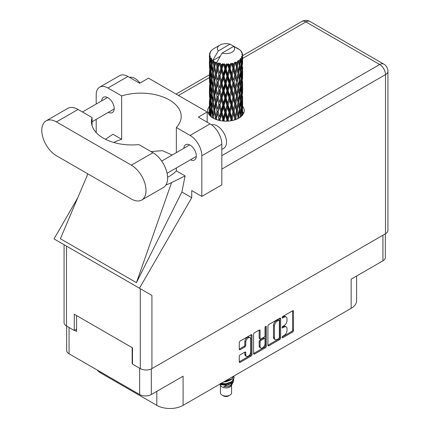 <?xml version="1.0" encoding="UTF-8"?>
<svg xmlns="http://www.w3.org/2000/svg" width="430" height="430" viewBox="0 0 430 430"><rect width="100%" height="100%" fill="white"/><g stroke="black" fill="none" stroke-linecap="round" stroke-linejoin="round"><path stroke-width="0.64" d="M249.975 337.722L249.034 337.179A3.488 2.01 120 0 0 247.293 337.351A3.488 2.01 120 0 0 244.826 341.619L245.767 342.162A3.488 2.01 120 0 1 248.228 337.894A3.488 2.01 120 0 1 249.975 337.722A3.488 2.01 120 0 1 250.695 339.313L250.695 351.928A3.488 2.01 120 0 1 249.174 355.433A3.488 2.01 120 0 1 246.487 356.368A3.488 2.01 120 0 1 245.767 354.771L245.767 352.67A1.301 0.752 120 0 0 245.498 352.073A1.301 0.752 120 0 0 244.842 352.138L240.187 354.825A1.301 0.752 120 0 0 239.268 356.422L239.268 361.797A1.301 0.752 120 0 0 239.537 362.393A1.301 0.752 120 0 0 240.187 362.329L251.066 356.051A1.301 0.752 120 0 0 251.985 354.454L251.985 335.298A1.301 0.752 120 0 0 251.717 334.701A1.301 0.752 120 0 0 251.066 334.766L240.187 341.044A1.301 0.752 120 0 0 239.268 342.64L239.268 349.133A1.301 0.752 120 0 0 239.537 349.73A1.301 0.752 120 0 0 240.187 349.665L244.842 346.978A1.301 0.752 120 0 0 245.767 345.381L245.767 342.162M265.67 326.332L266.315 326.703A0.914 0.527 120 0 0 266.127 326.289A0.914 0.527 120 0 0 265.67 326.332A0.914 0.527 120 0 0 265.025 327.45L265.025 335.54A1.301 0.752 120 0 1 264.106 337.136L261.015 338.915A1.301 0.752 120 0 1 260.365 338.98A1.301 0.752 120 0 1 260.096 338.383L260.096 330.616A1.301 0.752 120 0 0 259.827 330.02A1.301 0.752 120 0 0 259.172 330.084L260.096 330.616M267.928 326.096L267.928 345.247A1.301 0.752 120 0 0 268.196 345.844A1.301 0.752 120 0 0 268.852 345.779L279.726 339.501A1.301 0.752 120 0 0 280.645 337.905L280.645 318.754A1.301 0.752 120 0 0 280.376 318.157A1.301 0.752 120 0 0 279.726 318.221L268.852 324.5A1.301 0.752 120 0 0 267.928 326.096M284.058 335.513L282.789 336.244A0.914 0.527 120 0 0 282.193 337.045A0.914 0.527 120 0 0 282.333 337.776A0.914 0.527 120 0 0 282.789 337.733L292.583 332.078A1.301 0.752 120 0 0 293.502 330.482L293.502 311.331A1.301 0.752 120 0 0 293.233 310.734A1.301 0.752 120 0 0 292.583 310.799L282.789 316.448A0.914 0.527 120 0 0 282.193 317.254A0.914 0.527 120 0 0 282.333 317.985A0.914 0.527 120 0 0 282.789 317.942L284.058 317.211A4.171 2.408 120 0 1 286.144 317.001A4.171 2.408 120 0 1 287.004 318.91L287.004 320.506A4.171 2.408 120 0 1 284.058 325.617L282.789 326.348A0.914 0.527 120 0 0 282.193 327.149A0.914 0.527 120 0 0 282.333 327.88A0.914 0.527 120 0 0 282.789 327.837L284.058 327.106A4.171 2.408 120 0 1 286.144 326.897A4.171 2.408 120 0 1 287.004 328.81L287.004 330.401A4.171 2.408 120 0 1 284.058 335.513M265.396 347.773L254.522 354.051A1.301 0.752 120 0 1 253.867 354.116A1.301 0.752 120 0 1 253.598 353.519L264.455 347.236L265.396 347.773A1.301 0.752 120 0 0 266.315 346.177L266.315 326.703M254.522 354.051L253.598 353.519L253.598 334.368A1.301 0.752 120 0 1 254.522 332.772L259.172 330.084M385.344 233.839L385.344 257.457A8.235 4.752 180 0 1 382.931 260.817L351.149 279.167L351.149 308.332L183.094 405.356A18.587 10.734 180 0 1 156.805 405.356L156.805 391.37M183.094 405.356L183.094 376.196L151.312 394.541A8.235 4.752 180 0 1 139.669 394.541L69.069 353.783A8.235 4.752 180 0 1 66.655 350.418L66.655 326.096M100.851 372.127L100.851 373.052L156.805 405.356M100.851 373.052A18.587 10.734 180 0 1 97.137 369.983M356.594 276.022L356.594 300.742A18.587 10.734 180 0 1 351.149 308.332M132.488 363.345L132.16 363.538L132.488 363.726M132.16 363.538L132.16 347.655M74.605 330.31L76.578 331.449L76.578 315.566M286.144 326.897L285.203 326.354A4.171 2.408 120 0 0 283.117 326.563L284.058 327.106M282.214 327.085L283.117 326.563M286.144 317.001L285.203 316.458A4.171 2.408 120 0 0 283.117 316.668L284.058 317.211M282.214 317.19L283.117 316.668M282.214 336.98L291.642 331.535A1.301 0.752 120 0 0 292.561 329.939L292.561 310.809M268.852 345.779L267.928 345.247L278.785 338.958A1.301 0.752 120 0 0 279.71 337.362L279.71 318.227L280.645 318.754M278.71 338.598A0.914 0.527 120 0 0 279.355 337.48L279.355 320.667A0.914 0.527 120 0 0 279.167 320.248A0.914 0.527 120 0 0 278.71 320.296L277.377 321.065A4.171 2.408 120 0 0 274.426 326.171L274.426 337.668A4.171 2.408 120 0 0 275.291 339.576A4.171 2.408 120 0 0 277.377 339.367L278.71 338.598M279.167 320.248L278.226 319.705A0.914 0.527 120 0 0 277.769 319.753L278.71 320.296M275.291 339.576L274.351 339.034A4.171 2.408 120 0 1 273.485 337.125L273.485 325.634A4.171 2.408 120 0 1 276.436 320.522L277.769 319.753M259.156 330.095L259.156 337.84A1.301 0.752 120 0 0 259.424 338.437L260.365 338.98M265.375 326.585L265.375 345.639L266.315 346.177M260.096 346.446A3.488 2.01 120 0 0 260.817 348.042A3.488 2.01 120 0 0 263.504 347.107A3.488 2.01 120 0 0 265.025 343.597L265.025 339.157A1.301 0.752 120 0 0 264.756 338.56A1.301 0.752 120 0 0 264.106 338.625L261.015 340.404A1.301 0.752 120 0 0 260.096 342L260.096 346.446L259.156 345.903A3.488 2.01 120 0 0 259.876 347.499L260.817 348.042M264.756 338.56L263.816 338.018A1.301 0.752 120 0 0 263.165 338.082L264.106 338.625M259.156 345.903L259.156 341.463A1.301 0.752 120 0 1 260.08 339.867L263.165 338.082M264.455 347.236A1.301 0.752 120 0 0 265.375 345.639M246.487 356.368L245.546 355.825A3.488 2.01 120 0 1 244.826 354.229L244.826 352.148L245.767 352.67M239.268 349.112L243.907 346.435A1.301 0.752 120 0 0 244.826 344.838L244.826 341.619M239.268 361.775L250.126 355.508A1.301 0.752 120 0 0 251.045 353.911L251.045 334.776M141.717 200.02L163.314 187.555A20.715 11.959 -120 0 0 167.603 178.074A20.715 11.959 -120 0 0 152.956 152.704L138.901 144.588A40.366 23.306 0 0 1 91.466 121.642A40.366 23.306 0 0 1 92.09 117.562L78.034 109.446A20.715 11.959 -120 0 0 67.677 108.424L46.085 120.889A20.715 11.959 -120 0 0 42.909 137.487A20.715 11.959 -120 0 0 56.443 155.741L131.36 198.993A20.715 11.959 -120 0 0 141.717 200.02A20.715 11.959 -120 0 0 146.006 190.538A20.715 11.959 -120 0 0 131.36 165.168L56.443 121.916A20.715 11.959 -120 0 0 46.085 120.889M129.473 77.352A13.276 7.665 60 0 1 139.997 83.049M211.506 124.813A13.276 7.665 60 0 1 221.332 129.473A13.276 7.665 60 0 1 226.519 142.163A13.276 7.665 60 0 1 223.767 148.237L221.821 149.361M190.495 159.783A8.831 5.096 -120 0 0 194.505 159.998A8.831 5.096 -120 0 0 196.333 155.956A8.831 5.096 -120 0 0 192.479 147.071A8.831 5.096 -120 0 0 185.674 144.706A8.831 5.096 -120 0 0 183.857 148.28M108.344 112.354A8.831 5.096 -120 0 0 112.354 112.569A8.831 5.096 -120 0 0 114.181 108.527A8.831 5.096 -120 0 0 110.327 99.642A8.831 5.096 -120 0 0 103.522 97.277A8.831 5.096 -120 0 0 101.706 100.851M209.405 106.248A18.259 10.54 0 0 0 207.744 110.639A18.259 10.54 0 0 0 219.015 120.379A18.259 10.54 0 0 0 238.908 118.094A18.259 10.54 0 0 0 244.256 110.639A18.259 10.54 0 0 0 242.595 106.248M242.59 111.666A18.259 10.54 180 0 1 243.643 113.353M99.636 87.188L119.637 75.642A16.598 9.584 60 0 1 127.936 76.465L107.935 88.01A16.598 9.584 -120 0 0 99.636 87.188A16.598 9.584 -120 0 0 96.202 94.788L96.202 104.033M385.511 233.743L385.511 74.594A8.235 4.752 180 0 0 387.925 71.235L387.925 230.383A8.235 4.752 180 0 1 385.511 233.743L151.924 368.607A8.235 4.752 180 0 1 140.282 368.607L140.282 288.707L151.924 295.426L139.465 288.234L191.732 197.703L191.732 190.592L201.826 196.419L201.826 155.768A16.598 9.584 -120 0 0 190.087 135.439L210.087 123.894L198.348 117.116L207.174 112.02L148.495 78.147L139.669 83.243L127.936 76.465M210.087 123.894A16.598 9.584 60 0 1 221.821 144.222L201.826 155.768M201.826 196.419L221.821 184.873L221.821 144.222M190.087 135.439L176.359 127.511L176.359 152.612M176.359 167.942L176.359 170.877A40.366 23.306 180 0 1 169.388 176.284L168.727 176.666A40.366 23.306 180 0 1 167.587 177.294M165.894 185.013A49.789 28.745 0 0 0 171.581 182.589L185.099 175.924L176.359 170.877M185.099 175.924L181.874 192.011L191.732 197.703M87.182 175.553L60.383 238.741L136.428 282.65L181.874 192.011M139.465 288.234L54.024 238.908L77.701 197.902M113.816 142.497A40.366 23.306 180 0 1 121.663 139.299L121.663 95.933L107.935 88.01M96.202 132.596L96.202 119.363M121.663 139.299L112.929 134.257L105.474 139.293M140.282 288.707L66.489 246.1L66.489 325.999L74.277 330.498L76.578 329.17M66.489 325.999A8.235 4.752 180 0 1 64.075 322.64L64.075 244.708M140.282 368.607L132.488 364.108L132.488 347.843L74.277 314.239L74.277 330.498M208.356 113.353A18.259 10.54 180 0 1 209.405 111.671M66.489 246.1C63.344 244.288 63.344 244.288 66.489 246.1M176.359 127.511A40.366 23.306 0 0 0 181.207 116.439A40.366 23.306 0 0 0 121.663 95.933M207.174 122.211L207.174 112.02M172.161 155.036L162.465 150.677L150.968 151.553M171.581 182.589L136.428 282.65M92.09 125.727L92.09 117.562M220.423 385.189L220.423 392.837A5.579 3.22 0 0 0 222.057 395.111L223.466 395.928A3.585 2.069 0 0 0 228.534 395.928L229.942 395.111A5.579 3.22 0 0 0 231.576 392.837L231.576 385.189M223.466 395.928L222.057 395.111A5.579 3.22 0 0 0 229.942 395.111M219.859 384.13L220.665 385.651A5.579 3.22 0 0 0 222.057 386.984A5.579 3.22 0 0 0 231.329 385.651L232.555 383.232M231.388 383.872A5.579 3.22 0 0 0 230.475 382.786M219.988 384.054L221.058 384.775L227.964 385.285L233.377 381.792L232.936 382.63L223.691 386.661L228.513 386.613L232.318 383.791M233.42 380.265L233.21 382.001M233.377 381.792L233.791 379.55M221.058 383.436A8.1 4.676 0 0 0 222.901 384.054L225.997 384.071L231.727 382.023L234.097 377.868M221.181 383.366L225.997 383.732L231.727 381.684L234.097 377.701L233.909 376.513M224.525 381.437L225.997 381.362L231.727 379.314L234.049 375.938M225.137 381.082L231.727 378.975L233.968 375.987M214.264 64.038L213.839 61.657A16.598 9.584 0 0 0 214.264 61.909A16.598 9.584 0 0 0 214.704 62.157L214.264 64.038L214.731 66.032L214.264 68.564L215.322 74.127L214.264 78.561L213.296 72.955L215.693 62.646L215.624 62.114L214.704 62.157M213.296 72.955L214.264 68.564M214.264 93.084L213.296 87.483L214.731 80.555L214.264 83.097L215.322 88.655L214.264 93.084L214.731 95.084L214.264 97.626L215.322 103.173L214.264 107.618L213.296 102.007L215.828 91.155L217 96.632L215.828 101.147L214.731 95.616M213.296 87.483L214.264 83.097M213.296 102.007L214.264 97.626M213.602 118.379L213.296 116.535L214.731 109.612L214.264 112.149L215.322 117.702L214.995 119.051M213.296 116.535L214.264 112.149M242.595 114.455L242.584 112.332M242.149 115.557L242.197 114.729L242.251 115.444M211.103 115.138L210.764 116.449M209.555 115.219L209.609 114.138L209.657 115.337M209.464 54.33A16.598 9.584 0 0 1 209.496 54.132L210.211 53.358L209.679 53.39A16.598 9.584 0 0 1 209.947 52.702L210.802 51.826L210.324 51.982A16.598 9.584 0 0 1 210.442 51.793L210.947 51.1A16.598 9.584 0 0 1 211.501 50.471L212.178 49.832A16.598 9.584 0 0 1 212.372 49.665L213.156 49.068A16.598 9.584 0 0 1 213.963 48.536L219.897 45.107A8.632 4.983 0 0 0 218.316 50.896L213 59.942L212.033 60.313L211.716 62.14L211.646 58.582L210.84 59.034L211.393 64.075L210.77 68.327L210.254 62.56L211.135 57.905L210.243 58.147L210.06 59.931L209.904 57.469L210.377 56.395L209.636 56.733L209.894 61.839L209.609 66.016L209.582 56.534L210.173 55.663L209.442 55.787L209.41 57.561L209.405 55.083L210.087 54.094L209.464 54.33L209.448 55.018M209.405 55.083A16.598 9.584 0 0 0 209.405 55.137A16.598 9.584 0 0 0 209.442 55.787M209.904 57.469A16.598 9.584 0 0 0 210.243 58.147M211.415 59.705A16.598 9.584 0 0 0 212.033 60.313M236.694 48.316L236.645 47.784A16.598 9.584 0 0 0 235.704 47.364L229.926 44.193A8.632 4.983 0 0 0 219.897 45.107M242.568 107.871L242.584 97.798M242.482 115.17L242.525 106.274L242.547 115.095M241.972 113.934L242.197 114.729M242.326 112.09L241.547 112.375M242.396 105.855L242.525 106.274M237.898 48.654L237.86 48.429A16.598 9.584 0 0 0 237.613 48.289L237.263 48.3M242.568 93.348L242.584 83.275M242.595 95.917L242.525 101.743L242.595 95.917M242.45 104.388L242.197 110.188L241.827 106L242.197 100.201L242.45 104.388M241.337 116.358L241.074 114.38L241.617 108.618L242.042 112.827L241.832 115.89M240.424 115.514L240.752 116.852M241.074 114.38L240.198 114.547L240.789 112.45L240.08 108.183L240.789 102.458L241.38 106.704L240.789 112.45M241.311 107.484L241.617 108.618M241.891 111.187L242.197 110.188M241.827 106L240.993 106.226M241.972 99.405L242.197 100.201M242.343 102.335L242.525 101.743M242.326 97.562L241.547 97.846M242.396 91.332L242.525 91.751M240.397 50.525L240.375 50.342A16.598 9.584 0 0 0 240.198 50.17L239.478 49.541A16.598 9.584 0 0 0 239.462 49.531A16.598 9.584 0 0 0 238.731 48.988L238.483 48.982M237.86 48.429L237.811 48.961M220.117 56.362L212.904 60.528L213 59.942M212.78 60.926A16.598 9.584 0 0 0 212.995 61.087L213.812 66.032L212.888 70.391L212.054 64.726L212.904 60.528M213.839 61.657L213.909 61.124L212.995 61.087M215.693 62.646A16.598 9.584 0 0 0 215.968 62.769L217 67.575L215.828 72.09L214.731 66.564M239.462 49.531L233.683 46.359L222.073 53.067L216.661 62.694L215.968 62.769M242.568 78.824L242.584 68.752M242.595 81.394L242.525 87.209L242.595 81.394M242.45 89.854L242.197 95.664L241.827 91.472L242.197 85.672L242.45 89.854M242.042 98.293L241.617 104.087L241.074 99.851L241.617 94.095L242.042 98.293M239.182 117.933L238.87 116.417L239.725 110.763L240.483 115.052L240.203 117.266M240.375 50.342L240.977 51.009A16.598 9.584 0 0 1 241.461 51.654L241.106 51.67L241.891 52.363A16.598 9.584 0 0 1 241.988 52.557L241.466 52.385L242.283 53.288A16.598 9.584 0 0 1 242.477 53.986L241.891 53.933L242.584 54.734A16.598 9.584 0 0 1 242.595 54.932L241.934 54.674L242.568 55.685L242.525 58.163L242.455 56.384L241.676 56.233L242.235 57.125L242.45 60.802L242.197 66.607L241.827 62.414L242.16 57.324L241.397 56.959L241.81 58.045L241.617 60.506L241.397 58.711L240.477 58.437L241.38 63.124L240.789 68.87L240.08 64.597L240.709 59.571L239.892 59.098L239.725 62.646L239.376 60.807L238.365 60.393L238.666 61.872L238.365 60.393M222.073 53.067A8.632 4.983 0 0 0 232.103 52.154A8.632 4.983 0 0 0 233.683 46.359M217.032 63.199A16.598 9.584 0 0 0 218.08 63.554L217.553 65.51L216.758 62.114M219.252 63.887A16.598 9.584 0 0 0 219.569 63.968L220.746 68.617L219.407 73.315L218.118 67.962L219.252 63.887L219.09 62.882L218.08 63.554M220.789 64.231A16.598 9.584 0 0 0 221.961 64.43L221.369 66.462L220.267 63.178L219.569 63.968M223.234 64.581A16.598 9.584 0 0 0 223.573 64.613L224.825 69.085L223.401 73.981L221.998 68.827L223.234 64.581L222.874 63.613L221.961 64.43M224.869 64.694A16.598 9.584 0 0 0 226.089 64.715L225.476 66.838L224.869 64.694L224.143 63.731L223.573 64.613M227.389 64.683A16.598 9.584 0 0 0 227.733 64.667L228.98 68.95L227.561 74.057L226.132 69.106L227.389 64.683L226.857 63.78L226.089 64.715M229.023 64.554A16.598 9.584 0 0 0 230.211 64.403L229.62 66.612L229.023 64.554L228.136 63.71L227.733 64.667M231.458 64.183A16.598 9.584 0 0 0 231.786 64.118L232.947 68.23L231.619 73.535L230.254 68.789L231.458 64.183L230.786 63.366L230.211 64.403M232.985 63.828A16.598 9.584 0 0 0 234.071 63.506L233.533 65.801L232.985 63.828L231.996 63.113L231.786 64.118M235.183 63.113A16.598 9.584 0 0 0 235.473 63.006L236.478 66.956L235.328 72.444L234.108 67.886L235.183 63.113L234.415 62.404L234.071 63.506M236.511 62.549A16.598 9.584 0 0 0 237.424 62.087L236.973 64.446L236.511 62.549L235.479 61.984L235.473 63.006M238.333 61.544A16.598 9.584 0 0 0 238.564 61.399L239.349 65.22L238.451 70.853L237.457 66.462L238.333 61.544L237.516 60.947L237.424 62.087M239.376 60.807A16.598 9.584 0 0 0 240.058 60.227M241.397 58.711A16.598 9.584 0 0 0 241.81 58.045M242.455 56.384A16.598 9.584 0 0 0 242.568 55.685M238.87 116.417L237.951 116.455L238.349 118.406M236.194 119.384L235.86 118.078L236.973 112.563L238.333 118.411M239.327 108.973L239.725 110.763M240.08 108.183L239.177 108.279L239.725 106.226L238.87 101.888L239.725 96.239L240.483 100.523L239.725 106.226M240.424 100.985L240.789 102.458M241.214 105.425L241.617 104.087M241.074 99.851L240.198 100.018L240.789 97.927L240.08 93.649L240.789 87.93L241.38 92.176L240.789 97.927M241.311 92.955L241.617 94.095M241.891 96.664L242.197 95.664M241.827 91.472L240.993 91.697M241.972 84.882L242.197 85.672M242.343 87.801L242.525 87.209M242.326 83.038L241.547 83.323M242.396 76.798L242.525 77.223M242.015 52.981L241.988 52.557M241.429 51.955L241.461 51.654M242.568 64.29L242.595 54.932M242.595 66.865L242.525 72.686L242.595 66.865M242.45 75.325L242.197 81.141L241.827 76.938L242.197 71.149L242.45 75.325M242.042 83.775L241.617 89.553L241.074 85.328L241.617 79.566L242.042 83.775M239.349 108.801L238.451 114.434L237.457 110.042L238.451 104.447L239.349 108.801M238.01 116.981L237.693 118.734M235.86 118.078L234.957 117.976L235.377 119.685M232.576 120.475L232.232 119.25L233.533 113.912L235.205 119.744M237.457 110.042L236.538 110.01L237.951 116.455L238.451 114.434M236.478 110.542L235.328 116.025L234.108 111.472L235.328 106.033L236.973 112.563M238.87 101.888L237.951 101.921L238.666 105.447M238.01 102.453L236.973 108.027L235.86 103.549L236.973 98.04L238.451 104.447M239.327 94.444L239.725 96.239M240.08 93.649L239.177 93.751L239.725 91.692L238.87 87.371L239.725 81.705L240.483 86L239.725 91.692M240.424 86.462L240.789 87.93M241.214 90.897L241.617 89.553M241.074 85.328L240.198 85.495L240.789 83.398L240.08 79.12L240.789 73.412L241.38 77.647L240.789 83.398M241.311 78.421L241.617 79.566M241.891 82.141L242.197 81.141M241.827 76.938L240.993 77.163M241.972 70.359L242.197 71.149M242.343 73.272L242.525 72.686M242.326 68.51L241.547 68.795M242.396 62.275L242.525 62.694M242.45 54.583L242.477 53.986M242.042 69.246L241.617 75.03L241.074 70.805L241.617 65.037L242.042 69.246M239.349 94.272L238.451 99.91L237.457 95.514L238.451 89.918L239.349 94.272M234.785 118.497L234.447 119.986M232.232 119.25L231.399 119.024L231.834 120.631M228.561 121.077L228.206 119.868L229.62 114.724L231.007 119.508L231.399 119.024L231.533 120.685M234.108 111.472L233.232 111.306L234.957 117.976L235.328 116.025M232.947 111.811L231.619 117.116L230.254 112.37L231.619 107.124L232.947 111.811L233.232 111.306L233.533 113.912M235.86 103.549L234.957 103.447L236.538 110.01L236.973 108.027M234.785 103.969L233.533 109.376L232.232 104.721L233.533 99.389L234.785 103.969L234.957 103.447L235.328 106.033M237.457 95.514L236.538 95.481L237.951 101.921L238.451 99.91M236.478 96.008L235.328 101.501L234.108 96.938L235.328 91.509L236.973 98.04M238.87 87.371L237.951 87.403L238.462 89.934L237.951 87.403L238.451 85.387L237.457 80.98L238.451 75.395L239.349 79.743L238.451 85.387M239.327 79.91L239.725 81.705M240.08 79.12L239.177 79.217L239.725 77.169L238.87 72.842L239.725 67.177L240.483 71.471L239.725 77.169M240.424 71.939L240.789 73.412M241.214 76.368L241.617 75.03M241.074 70.805L240.198 70.966L240.789 68.87M241.311 63.898L241.617 65.037M241.891 67.612L242.197 66.607M241.827 62.414L240.993 62.64M242.343 58.754L242.525 58.163M238.01 87.935L236.973 93.498L235.86 89.026L236.973 83.506L238.01 87.935L236.973 83.506M231.007 119.508L230.657 120.835M228.206 119.868L227.497 119.529L227.943 121.12M224.401 121.142L224.046 119.884L225.476 114.95L226.911 119.938L227.497 119.529L227.534 121.142M230.254 112.37L229.475 112.085L231.399 119.024L231.619 117.116M228.98 112.536L227.561 117.637L226.132 112.692L227.561 107.65L228.98 112.536L229.475 112.085L229.62 114.724M232.232 104.721L231.399 104.495L233.232 111.306L233.533 109.376M231.007 104.974L229.62 110.193L228.206 105.339L229.62 100.201L231.007 104.974L231.399 104.495L231.619 107.124M234.108 96.938L233.232 96.777L234.957 103.447L235.328 101.501M232.947 97.282L231.619 102.593L230.254 97.841L231.619 92.595L232.947 97.282L233.232 96.777L233.533 99.389M235.86 89.026L234.957 88.929L236.538 95.481L236.973 93.498M234.785 89.451L233.533 94.847L232.232 90.198L233.533 84.855L234.785 89.451L234.957 88.929L235.328 91.509M237.457 80.98L236.538 80.947L236.973 78.969L235.86 74.497L236.973 68.977L238.01 73.406L236.973 78.969M238.87 72.842L237.951 72.874L238.666 76.416M238.01 73.406L238.451 75.395M239.327 65.387L239.725 67.177M240.08 64.597L239.177 64.699L239.725 62.646M241.214 61.845L241.617 60.506M236.478 81.48L235.328 86.978L234.108 82.409L235.328 76.986L236.478 81.48L234.957 74.401L235.328 76.986M226.911 119.938L226.562 121.174M224.046 119.884L223.509 119.454L223.949 121.115M220.353 120.663L220.009 119.303L221.369 114.579L222.761 119.766L223.509 119.454L223.444 121.077M226.132 112.692L225.497 112.305L227.497 119.529L227.561 117.637M224.825 112.671L223.401 117.562L221.998 112.407L223.401 107.575L224.825 112.671L225.497 112.305L225.476 114.95M228.206 105.339L227.497 104.995L229.475 112.085L229.62 110.193M226.911 105.409L225.476 110.419L224.046 105.355L225.476 100.427L226.911 105.409L227.497 104.995L227.561 107.65M230.254 97.841L229.475 97.556L231.399 104.495L231.619 102.593M228.98 98.008L227.561 103.114L226.132 98.164L227.561 93.122L228.98 98.008L229.475 97.556L229.62 100.201M232.232 90.198L231.399 89.972L233.232 96.777L233.533 94.847M231.007 90.456L229.62 95.659L228.206 90.816L229.62 85.672L231.007 90.456L231.399 89.972L231.619 92.595M234.108 82.409L233.232 82.243L234.957 88.929L235.328 86.978M232.947 82.748L231.619 88.064L230.254 83.312L231.619 78.077L232.947 82.748L233.232 82.243L233.533 84.855M235.86 74.497L234.957 74.401L235.328 72.444M237.457 66.462L236.538 66.424L237.951 72.874L238.451 70.853M236.478 66.956L236.973 68.977M234.785 74.922L233.533 80.319L232.232 75.669L233.533 70.326L234.785 74.922L234.957 74.401L233.533 80.319M222.761 119.766L222.412 120.975M220.009 119.303L219.671 118.809L220.106 120.615M216.682 119.707L216.349 118.164L217.553 113.622L218.816 119.008L219.671 118.809L219.504 120.491M221.998 112.407L221.552 111.945L223.509 119.454L223.401 117.562M220.746 112.198L219.407 116.89L218.118 111.542L219.407 106.903L220.746 112.198L221.552 111.945L221.369 114.579M224.046 105.355L223.509 104.925L225.497 112.305L225.476 110.419M222.761 105.237L221.369 110.042L220.009 104.775L221.369 100.05L222.761 105.237L223.509 104.925L223.401 107.575M226.132 98.164L225.497 97.777L227.497 104.995L227.561 103.114M224.825 98.137L223.401 103.039L221.998 97.879L223.401 93.047L224.825 98.137L225.497 97.777L225.476 100.427M228.206 90.816L227.497 90.477L229.475 97.556L229.62 95.659M226.911 90.886L225.476 95.885L224.046 90.832L225.476 85.898L226.911 90.886L227.497 90.477L227.561 93.122M230.254 83.312L229.475 83.028L231.399 89.972L231.619 88.064M228.98 83.474L227.561 88.591L226.132 83.63L227.561 78.599L228.98 83.474L229.475 83.028L229.62 85.672M232.232 75.669L231.399 75.444L233.232 82.243L223.062 121.045M231.007 75.927L229.62 81.136L228.206 76.287L229.62 71.144L231.007 75.927L231.399 75.444L231.619 78.077M234.108 67.886L233.232 67.725L234.957 74.401L235.817 70.16M232.947 68.23L233.232 67.725L233.533 70.326M235.479 61.984L236.538 66.424L236.973 64.446M218.816 119.008L218.472 120.244M216.349 118.164L216.65 119.696M215.322 117.702L216.236 117.637L215.951 119.443M218.118 111.542L219.407 116.89M217 111.16L215.828 115.67L214.731 110.144L215.828 105.678L217 111.16L217.892 111.026L217.553 113.622M220.009 104.775L221.552 111.945L221.369 110.042M218.816 104.479L217.553 109.086L216.349 103.635L217.553 99.099L218.816 104.479L219.671 104.28L219.407 106.903M221.998 97.879L221.552 97.411L223.509 104.925L223.401 103.039M220.746 97.669L219.407 102.372L218.118 97.013L219.407 92.375L220.746 97.669L221.552 97.411L221.369 100.05M224.046 90.832L223.509 90.402L225.497 97.777L225.476 95.885M222.761 90.719L221.369 95.508L220.009 90.257L221.369 85.522L222.761 90.719L223.509 90.402L223.401 93.047M226.132 83.63L225.497 83.243L227.497 90.477L227.561 88.591M224.825 83.608L223.401 88.516L221.998 83.35L223.401 78.523L224.825 83.608L225.497 83.243L225.476 85.898M228.206 76.287L227.497 75.949L229.475 83.028L229.62 81.136M226.911 76.357L225.476 81.361L224.046 76.309L225.476 71.369L226.911 76.357L227.497 75.949L227.561 78.599M230.254 68.789L229.475 68.504L231.399 75.444L231.619 73.535M228.98 68.95L229.475 68.504L229.62 71.144M231.996 63.113L233.232 67.725L233.533 65.801M213.301 116.562L212.99 118.035M216.107 116.987L215.828 115.67M214.731 110.144L214.264 107.618M216.349 103.635L217.553 109.086M215.322 103.173L216.236 103.109L215.828 105.678M218.118 97.013L219.407 102.372M217 96.632L217.892 96.497L217.553 99.099M220.009 90.257L221.552 97.411L221.369 95.508M218.816 89.956L217.553 94.557L216.349 89.112L217.553 84.565L218.816 89.956L219.671 89.763L219.407 92.375M221.998 83.35L221.552 82.882L223.509 90.402L223.401 88.516M220.746 83.141L219.407 87.844L218.118 82.479L219.407 77.857L220.746 83.141L221.552 82.882L221.369 85.522M224.046 76.309L223.509 75.873L225.497 83.243L225.476 81.361M222.761 76.191L221.369 80.985L220.009 75.728L221.369 70.993L222.761 76.191L223.509 75.873L223.401 78.523M226.132 69.106L225.497 68.719L227.497 75.949L227.561 74.057M224.825 69.085L225.497 68.719L225.476 71.369M228.136 63.71L229.475 68.504L229.62 66.612M213.812 109.612L212.888 113.971L212.054 108.306L212.888 103.979L213.812 109.612L214.731 109.612L216.134 102.587M211.307 116.895L211.039 114.514L211.716 110.252L212.495 115.939L212.194 117.54M212.495 115.939L213.409 116.009L212.888 113.971M212.097 108.623L211.716 110.252M213.301 102.034L212.888 103.979M216.107 102.474L215.828 101.147M216.349 89.112L217.553 94.557M215.322 88.655L216.236 88.585L215.828 91.155M218.118 82.479L219.407 87.844M217 82.098L215.828 86.623L214.731 81.087L215.828 76.631L217 82.098L217.892 81.969L217.553 84.565M220.009 75.728L221.552 82.882L221.369 80.985M218.816 75.427L217.553 80.028L216.349 74.589L217.553 70.036L218.816 75.427L219.671 75.234L219.407 77.857M221.998 68.827L221.552 68.359L223.509 75.873L223.401 73.981M220.746 68.617L221.552 68.359L221.369 70.993M224.143 63.731L225.497 68.719L225.476 66.838M213.812 95.084L212.888 99.448L212.054 93.778L212.888 89.456L213.812 95.084L214.731 95.084L216.129 88.059M212.495 101.41L211.716 105.716L211.039 99.986L211.716 95.729L212.495 101.41L213.409 101.48L212.888 99.448M211.393 107.661L210.77 111.902L210.254 106.14L210.77 101.915L211.393 107.661L212.286 107.79L211.716 105.716M209.904 115.616L210.06 108.048L210.523 113.826L210.27 115.993M209.786 113.525L209.609 114.138M210.523 113.826L211.377 114.02M210.329 107.081L210.06 108.048M211.205 113.396L210.77 111.902M211.103 100.604L210.77 101.915M212.097 94.095L211.716 95.729M213.301 87.51L212.888 89.456M216.107 87.946L215.828 86.623M214.731 81.087L214.264 78.561M216.349 74.589L217.553 80.028M215.322 74.127L216.236 74.057L215.828 76.631M218.118 67.962L219.407 73.315M217 67.575L217.892 67.445L217.553 70.036M220.267 63.178L221.552 68.359L221.369 66.462M213.812 80.555L212.888 84.925L212.054 79.249L212.888 74.933L213.812 80.555L214.731 80.555L216.236 74.057L215.828 72.09M212.495 86.892L211.716 91.187L211.039 85.468L211.716 81.195L212.495 86.892L213.409 86.957L212.888 84.925M211.393 93.133L210.77 97.384L210.254 91.611L210.77 87.387L211.393 93.133L212.286 93.262L211.716 91.187M210.523 99.298L210.06 103.512L209.722 97.707L210.06 93.525L210.523 99.298L211.377 99.491M209.894 105.42L209.609 109.596L209.609 99.609L209.894 105.42L210.7 105.678M209.405 115.036L209.41 105.678L209.421 115.052M209.856 110.403L209.609 109.596M209.786 98.997L209.609 99.609M210.421 104.694L210.06 103.512M210.329 92.552L210.06 93.525M211.205 98.868L210.77 97.384M211.103 86.081L210.77 87.387M212.097 79.561L211.716 81.195M213.301 72.982L212.888 74.933M216.107 73.406L216.236 74.057L217.892 67.445L217.553 65.51M216.768 62.173L217.892 67.445L219.09 62.882M212.495 72.364L211.716 76.658L211.039 70.939L211.716 66.666L212.495 72.364L213.409 72.428L212.888 70.391M211.393 78.599L210.77 82.856L210.254 77.083L210.77 72.864L211.393 78.599L212.286 78.733L211.716 76.658M210.523 84.774L210.06 88.983L209.722 83.189L210.06 78.991L210.523 84.774L211.377 84.973M209.894 90.891L209.609 95.073L209.609 85.081L209.894 90.891L210.7 91.144M209.517 96.965L209.41 91.149L209.765 97.072M209.415 101.147L209.431 105.603M209.517 101.491L209.41 101.141M209.856 95.879L209.609 95.073M209.786 84.474L209.609 85.081M210.421 90.16L210.06 88.983M210.329 78.023L210.06 78.991M211.205 84.35L210.77 82.856M211.103 71.557L210.77 72.864M212.097 65.037L211.716 66.666M213.812 66.032L214.731 66.032L215.624 62.114M210.523 70.246L210.06 74.454L209.722 68.66L210.06 64.462L210.523 70.246L211.377 70.445M209.894 76.357L209.609 80.55L209.609 70.558L209.894 76.357L210.7 76.615M209.517 82.447L209.41 76.621L209.765 82.549M209.517 86.957L209.431 91.079M209.856 81.356L209.609 80.55M209.786 69.95L209.609 70.558M210.421 75.632L210.06 74.454M210.329 63.495L210.06 64.462M211.205 69.816L210.77 68.327M229.926 44.193L218.316 50.896M211.393 64.075L212.286 64.21L211.716 62.14M209.517 67.918L209.41 62.092L209.765 68.021M209.517 72.433L209.431 76.545M209.856 66.822L209.609 66.016M209.894 61.839L210.7 62.092M210.421 61.108L210.06 59.931M209.517 57.91L209.431 62.017M209.679 53.39L209.711 53.895M210.324 51.982L210.297 52.342M222.901 384.054L220.434 383.393M228.513 386.613L230.458 385.522L231.727 384.162M232.13 383.313L232.302 381.566M232.286 381.937L232.238 381.625M223.691 381.915L225.997 381.845L230.539 380.039M231.528 383.775L232.302 381.598M220.617 383.694L221.541 384.167L225.997 384.554L230.539 382.748M222.874 63.613L216.236 88.585M226.857 63.78L216.236 103.109M230.786 63.366L215.817 119.389M234.415 62.404L229.475 83.028L219.236 120.432M235.817 84.683L231.399 104.495L227.056 121.163M235.817 99.222L230.964 120.787M235.812 113.756L234.538 119.959M382.931 260.817L382.931 235.231M151.312 368.924L151.312 394.541M139.669 394.541L139.669 368.252M69.069 327.488L69.069 353.783M282.144 327.466L282.789 327.837M282.144 317.566L282.789 317.942M292.583 310.799L293.502 311.331M292.561 329.939L293.502 330.482M291.642 331.535L292.583 332.078M282.144 337.362L282.789 337.733M279.71 337.362L280.645 337.905M278.785 338.958L279.726 339.501M276.436 320.522L277.377 321.065M273.485 325.634L274.426 326.171M273.485 337.125L274.426 337.668M259.156 337.84L260.096 338.383M260.08 339.867L261.015 340.404M259.156 341.463L260.096 342M244.826 354.229L245.767 354.771M244.826 344.838L245.767 345.381M243.907 346.435L244.842 346.978M239.268 349.133L240.187 349.665M251.066 334.766L251.985 335.298M251.045 353.911L251.985 354.454M250.126 355.508L251.066 356.051M239.268 361.797L240.187 362.329M221.821 155.66L379.69 64.511L305.897 21.908L242.595 58.453M209.405 77.62L178.493 95.465M151.924 295.426L151.924 368.607M387.925 71.235A8.235 8.235 0 0 0 383.807 64.108A8.235 4.752 120 0 0 379.69 64.511A8.235 4.752 60 0 1 385.511 74.594L221.821 169.103M301.779 21.5A8.235 4.752 60 0 1 305.897 21.908A8.235 4.752 120 0 1 310.014 21.5A8.235 8.235 0 0 0 301.779 21.5L242.595 55.669M78.034 109.446L56.443 121.916M152.956 152.704L131.36 165.168M161.691 161.083L189.678 144.921M82.426 111.983L107.527 97.492M92.09 121.738L114.165 108.989M167.082 173.301L196.316 156.418M87.553 173.704L87.005 176.289M209.41 74.831L176.085 94.073M383.807 64.108L310.014 21.5M234.097 378.04L234.097 377.701M242.595 106.285L242.595 99.927M242.595 91.762L242.595 85.398M242.595 77.233L242.595 70.875M242.595 62.699L242.595 56.346M238.666 90.929L238.462 89.934"/></g></svg>
